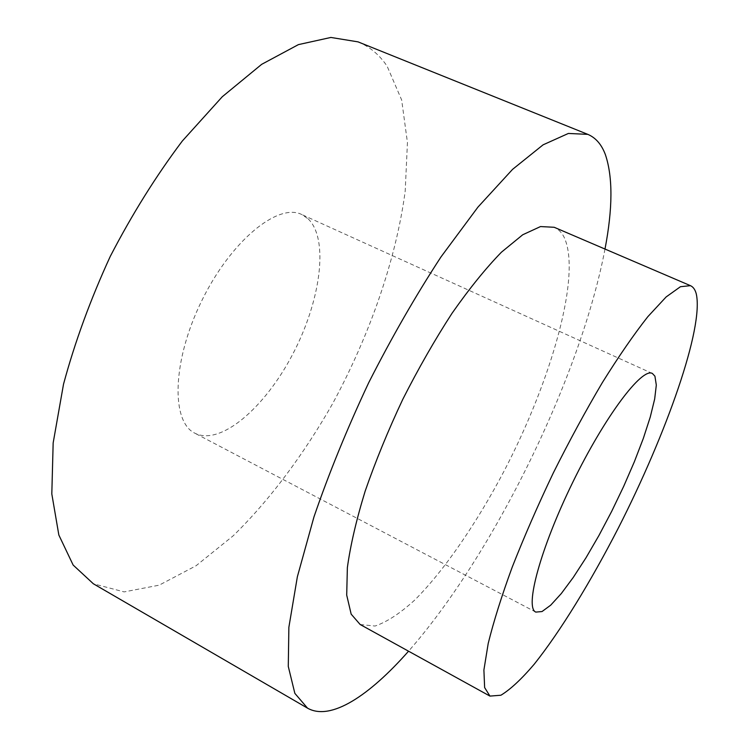 <?xml version="1.0" encoding="UTF-8"?>
<svg xmlns="http://www.w3.org/2000/svg" width="749" height="749" viewBox="0 0 749 749"><rect width="100%" height="100%" fill="white"/><g stroke="black" fill="none" stroke-linecap="round" stroke-linejoin="round"><path stroke-width="0.56" stroke-dasharray="3.75 2.81" d="M604.995 249.052C580.775 376.326 494.05 553.867 408.542 651.199M358.041 41.869C369.903 46.803 379.612 54.949 387.167 66.305L401.67 100.02L407.437 142.525L405.2 191.098C396.09 259.641 369.772 335.009 332.575 403.73C303.645 454.549 269.724 500.079 233.136 535.853L196.069 565.748L159.144 585.175L124.156 591.907L93.325 583.752M360.157 624.507L375.062 626.042C387.008 621.951 400.256 613.262 414.806 599.986C444.485 570.232 476.42 523.485 503.955 471.327C551.592 379.977 581.982 273.872 563.922 236.824C561.488 232.246 558.248 229.063 554.204 227.284M308.176 218.867C329.335 239.343 320.506 301.622 292.503 354.614C264.8 407.774 220.478 446.17 194.909 433.222C170.912 421.968 172.045 361.224 201.612 301.051C230.898 240.738 278.122 202.511 301.744 214.523L308.176 218.867M652.379 373.47L301.744 214.523M535.807 612.092L194.909 433.222"/><path stroke-width="1.12" d="M408.542 651.199C369.416 695.587 330.74 721.362 307.511 708.142L294.853 693.368L288.281 666.432L288.871 627.278L297.362 576.777L313.953 516.95C328.895 473.349 347.152 428.587 368.714 382.683C391.671 337.453 415.751 295.546 440.964 256.954L477.956 207.099L512.569 169.358L543.091 144.829L568.379 133.453L587.815 134.361C595.811 137.76 601.7 144.594 605.473 154.884C612.907 177.204 612.748 208.587 604.995 249.052M307.511 708.142L93.325 583.752L73.14 565.046L58.843 535.02L51.812 493.937L53.16 442.931L63.525 384.171C74.891 342.04 90.47 299.46 110.253 256.42C132.039 214.364 156.054 175.903 182.297 141.046L222.275 96.743L261.673 64.33L298.402 44.622L330.88 37.45L358.041 41.869L587.815 134.361M690.447 285.669L554.204 227.284L540.516 226.563L522.736 234.755L501.437 252.188C485.745 268.311 469.305 288.646 452.096 313.194C434.869 339.737 418.438 368.452 402.784 399.329C388.048 430.647 375.511 461.262 365.156 491.166C356.365 519.825 350.438 545.3 347.367 567.583L346.703 595.109L351.169 614.152L360.157 624.507L489.949 696.093L500.912 695.231C510.425 689.464 521.529 679.118 534.224 664.204C560.486 631.238 590.699 581.804 618.412 527.886C666.498 433.568 704.088 327.369 696.224 293.692C695.1 289.554 693.171 286.876 690.447 285.669L680.457 286.708L666.142 296.941L647.857 316.649C633.897 334.372 618.749 356.318 602.421 382.486C585.784 410.611 569.427 440.74 553.342 472.872C537.876 505.313 524.169 536.743 512.213 567.152C501.605 596.11 493.61 621.548 488.208 643.457L483.901 669.999L484.631 687.573L489.949 696.093M654.926 376.185L656.311 385.08L654.673 399.011L650.244 417.09L643.344 438.352L634.337 461.805L623.645 486.447L611.708 511.305L598.994 535.395L586.008 557.762L573.257 577.442L561.31 593.536L550.712 605.164L542.023 611.549L535.807 612.092C524.543 607.757 540.291 548.614 572.732 482.347C605.061 416.023 642.033 367.253 652.379 373.47L654.926 376.185"/></g></svg>

